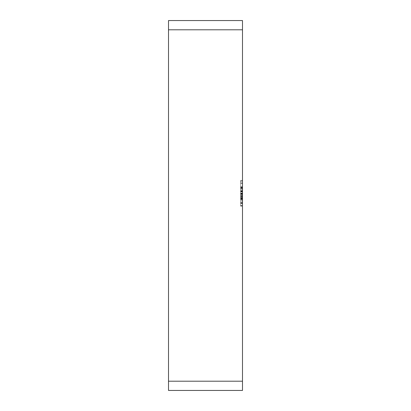 <?xml version="1.0" encoding="UTF-8"?>
<svg xmlns="http://www.w3.org/2000/svg" width="411" height="411" viewBox="0 0 411 411"><rect width="100%" height="100%" fill="white"/><g stroke="black" fill="none" stroke-linecap="round" stroke-linejoin="round"><path stroke-width="0.31" stroke-dasharray="2.06 1.54" d="M240.641 200.876L240.641 180.403L240.641 205.5L240.641 180.403L240.641 197.342L242.49 197.342L242.49 194.835L242.49 199.854L242.49 180.403L242.49 197.342L242.49 186.717L242.49 197.342L240.641 197.342L240.641 189.502L240.641 194.835L242.49 194.835L242.49 189.502L242.49 205.5L242.49 187.308L242.49 205.813L242.49 180.403L242.49 206.127L242.49 180.403L242.49 205.813L242.49 187.308L242.49 205.5L242.49 187.308L242.49 205.5L242.49 189.502L242.49 194.835L240.641 194.835L242.49 194.835L240.641 194.835L240.641 197.342L242.49 197.342L240.641 197.342L242.49 197.342L240.641 197.342L240.641 199.854L242.49 199.854L240.641 199.854L240.641 200.876L242.49 200.876M240.641 198.677L240.641 180.403L240.641 206.127L242.49 206.127L242.49 180.403L242.49 206.127L242.49 180.403L242.49 206.127L242.49 180.403L242.49 206.127L242.49 180.403L242.49 206.127L242.49 191.87L242.49 206.127L240.641 206.127L240.641 198.677L242.49 198.677M242.49 390.45L242.49 20.55L168.51 20.55L168.51 390.45L242.49 390.45M240.641 181.734L240.641 206.127L240.641 186.753L242.49 186.753L242.49 180.403L242.49 186.753L240.641 186.753L240.641 193.268L242.49 193.278L242.49 182.916L242.49 203.62L242.49 182.916L242.49 203.62L242.49 182.916L242.49 203.62L242.49 182.916L242.49 203.62L242.49 193.268L242.49 203.62L242.49 193.268L240.641 193.278L240.641 180.403L242.49 180.403L240.641 180.403L242.49 180.403L240.641 180.403L242.49 180.403L240.641 180.403L240.641 181.734L242.49 181.734M240.641 186.764L240.641 206.127L240.641 189.502L240.641 205.5L240.641 189.502L240.641 205.5L242.49 205.5L240.641 205.5L242.49 205.5L240.641 205.5L242.49 205.5L240.641 205.5L242.49 205.5L240.641 205.5L242.49 205.5L240.641 205.5L240.641 189.502L242.49 189.502L240.641 189.502L240.641 203.62L242.49 203.62L240.641 203.62L240.641 180.403L242.49 180.403L240.641 180.403L240.641 186.764L242.49 186.764M240.641 181.035L242.49 181.035L240.641 181.035M240.641 183.542L242.49 183.542L240.641 183.542M240.641 191.069L242.49 191.069L240.641 191.069M240.641 193.581L242.49 193.581L240.641 193.581M240.641 205.813L240.641 187.308L240.641 205.813L242.49 205.813M240.641 196.607L242.49 196.607M240.641 190.637L242.49 190.637M240.641 187.308L240.641 205.5L240.641 187.308L242.49 187.308L240.641 187.308L242.49 187.308L240.641 187.308L242.49 187.308L240.641 187.308L240.641 205.5L242.49 205.5L240.641 205.5L242.49 205.5L240.641 205.5L242.49 205.5L240.641 205.5L240.641 187.621L242.49 187.621L240.641 187.621L242.49 187.621L240.641 187.621L242.49 187.621L240.641 187.621L240.641 190.843L242.49 190.827L240.641 190.843L240.641 187.308L242.49 187.308M240.641 197.028L242.49 197.028L240.641 197.028M240.641 191.177L242.49 191.177M240.641 202.407L242.49 202.407L240.641 202.407M240.641 196.509L242.49 196.509L240.641 196.509M240.641 191.079L242.49 191.079M240.641 196.597L242.49 196.597L240.641 196.597M240.641 196.535L242.49 196.535L240.641 196.535M240.641 190.73L242.49 190.73M240.641 188.212L242.49 188.212M240.641 191.624L242.49 191.624L240.641 191.618M240.641 189.502L240.641 205.5L240.641 189.502L242.49 189.502M240.641 190.93L242.49 190.93M240.641 187.678L240.641 206.127L240.641 193.278L240.641 203.62L242.49 203.62L240.641 203.62L242.49 203.62L240.641 203.62L240.641 199.417L242.49 199.417L240.641 199.417L240.641 193.268L242.49 193.268L240.641 193.278L240.641 180.403L240.641 206.127L242.49 206.127L240.641 206.127L240.641 182.916L242.49 182.916L242.49 190.755L242.49 182.916L240.641 182.916L240.641 203.62L242.49 203.62L240.641 203.62L240.641 193.268L242.49 193.268L240.641 193.278L240.641 180.403L242.49 180.403L240.641 180.403L240.641 193.278L242.49 193.278L240.641 193.268L240.641 206.127L242.49 206.127L240.641 206.127L240.641 182.916L242.49 182.916L240.641 182.916L240.641 203.62L240.641 199.417L242.49 199.417L240.641 199.417L240.641 193.268L242.49 193.278L240.641 193.278L240.641 180.403L240.641 187.678L242.49 187.678M240.641 205.5L242.49 205.5L240.641 205.5L242.49 205.5L240.641 205.5L242.49 205.5L240.641 205.5L242.49 205.5L240.641 205.5L242.49 205.5L240.641 205.5L240.641 199.854L242.49 199.854L240.641 199.854L240.641 205.5M240.641 193.021L242.49 193.021L240.641 193.021M240.641 194.239L242.49 194.239L240.641 194.239M240.641 187.621L242.49 187.621L240.641 187.621M240.641 190.843L242.49 190.843M240.641 191.382L242.49 191.382M240.641 198.631L242.49 198.631L240.641 198.647L240.641 203.62L242.49 203.62L240.641 203.62L240.641 182.916L242.49 182.916L240.641 182.916L240.641 193.268L242.49 193.268L240.641 193.268L240.641 198.647M240.641 198.765L242.49 198.765L240.641 198.765M240.641 193.894L242.49 193.894L240.641 193.884M240.641 198.374L240.641 186.681L242.49 186.681L240.641 186.681L242.49 186.681L240.641 186.671L240.641 180.403L242.49 180.403L240.641 180.403L242.49 180.403L240.641 180.403L240.641 191.87L242.49 191.87L240.641 191.87L240.641 198.374L242.49 198.374M240.641 191.798L242.49 191.798M240.641 198.23L242.49 198.23M240.641 198.914L242.49 198.914L240.641 198.914M240.641 202.294L242.49 202.294M240.641 198.441L242.49 198.441M240.641 190.755L242.49 190.755L240.641 190.755L240.641 182.916L240.641 197.342L240.641 186.717L242.49 186.717L240.641 186.717L240.641 190.755M240.641 188.562L242.49 188.562L240.641 188.562M240.641 202.993L242.49 202.993L240.641 202.993M240.641 195.374L242.49 195.374M240.641 187.873L242.49 187.873M240.641 199.854L242.49 199.854M240.641 197.342L242.49 197.342L240.641 197.342L240.641 194.835L242.49 194.835L240.641 194.835L240.641 197.342M240.641 203.44L242.49 203.44M240.641 206.127L242.49 206.127M240.641 198.575L242.49 198.575M240.641 182.916L242.49 182.916M240.641 198.415L242.49 198.415M242.49 381.203L168.51 381.203M242.49 29.798L168.51 29.798M240.641 195.816L242.49 195.816L240.641 195.806M240.641 198.544L242.49 198.544M240.641 196.407L242.49 196.407M240.641 197.979L242.49 197.979M240.641 196.371L242.49 196.371L240.641 196.371M240.641 197.09L242.49 197.09L240.641 197.09M240.641 199.037L242.49 199.037L240.641 199.037M240.641 191.572L242.49 191.572M240.641 193.268L242.49 193.268L240.641 193.268M240.641 196.458L242.49 196.458"/><path stroke-width="0.62" d="M242.49 381.203L242.49 390.45L168.51 390.45L168.51 20.55L242.49 20.55L242.49 381.203L168.51 381.203M242.49 29.798L168.51 29.798"/></g></svg>
